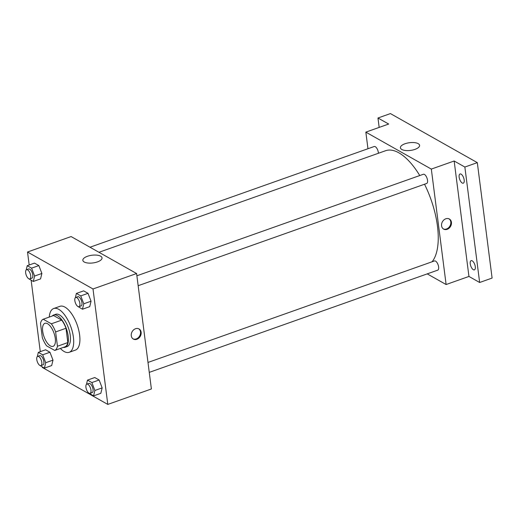 <?xml version="1.0" encoding="UTF-8"?>
<svg xmlns="http://www.w3.org/2000/svg" width="518" height="518" viewBox="0 0 518 518"><rect width="100%" height="100%" fill="white"/><g stroke="black" fill="none" stroke-linecap="round" stroke-linejoin="round"><path stroke-width="0.78" d="M55.277 338.39A12.225 5.303 70.5 0 1 53.063 346.354A12.225 5.303 70.5 0 1 43.978 336.603A12.225 5.303 70.5 0 1 44.898 323.316A12.225 5.303 70.5 0 1 55.277 338.39M51.334 323.808L43.214 319.217A16.654 7.226 70.5 0 0 40.508 323.407L42.34 337.73A16.654 7.226 70.5 0 0 46.626 345.862L54.746 350.446A16.654 7.226 70.5 0 0 57.453 346.257L55.62 331.934A16.654 7.226 70.5 0 0 51.334 323.808L61.713 320.13L53.587 315.54L43.214 319.217M57.453 346.257L67.832 342.579A16.654 7.226 70.5 0 1 65.126 346.769L54.746 350.446M67.832 342.579L66 328.263L55.62 331.934M61.713 320.13A16.654 7.226 70.5 0 1 66 328.263M63.293 347.416A17.113 7.427 -109.5 0 0 65.074 347.28A17.113 7.427 -109.5 0 0 66.362 328.677A17.113 7.427 -109.5 0 0 53.645 315.028A17.113 7.427 -109.5 0 0 52.176 316.045M53.645 315.028L55.717 314.29A17.113 7.427 70.5 0 1 70.247 335.399A17.113 7.427 70.5 0 1 67.152 346.548L65.074 347.28M49.249 317.081A23.219 10.082 70.5 0 1 53.678 308.534A23.219 10.082 70.5 0 1 73.401 337.173A23.219 10.082 70.5 0 1 69.192 352.305A23.219 10.082 70.5 0 1 60.366 348.452M53.678 308.534L59.907 306.326A23.219 10.082 70.5 0 1 79.623 334.965A23.219 10.082 70.5 0 1 75.414 350.103L69.192 352.305M39.964 365.475L44.399 368.136L51.664 365.566L52.991 360.133L49.955 352.246L45.597 349.779L38.332 352.357L37.29 356.611M28.859 278.807L33.294 281.468L40.559 278.898L41.887 273.465L38.856 265.572L34.492 263.112L27.227 265.689L26.185 269.943M42.243 366.925L42.314 367.456L107.796 404.416L93.007 288.973L27.525 252.013L29.189 264.996M31.138 280.251L40.287 351.664M89.128 393.227L93.564 395.888L100.829 393.317L102.156 387.885L99.126 379.992L94.762 377.531L87.497 380.108L86.454 384.362M78.024 306.559L82.459 309.22L89.724 306.643L91.051 301.217L88.021 293.324L83.657 290.863L76.392 293.434L75.35 297.688M27.525 252.013L71.108 236.564L136.597 273.53L151.386 388.973L107.796 404.416M136.597 273.53L93.007 288.973M97.416 261.907A9.667 3.885 172.7 0 1 82.848 260.321A9.667 3.885 172.7 0 1 91.945 255.238A9.667 3.885 172.7 0 1 102.027 257.867A9.667 3.885 172.7 0 1 97.416 261.907M141.136 332.258A5.808 4.681 -60.6 0 1 138.798 338.137A5.808 4.681 -60.6 0 1 133.353 339.063A5.808 4.681 -60.6 0 1 132.129 331.708A5.808 4.681 -60.6 0 1 139.064 328.949A5.808 4.681 -60.6 0 1 141.136 332.258M138.733 328.788A5.808 4.681 -60.6 0 1 140.501 331.902A5.808 4.681 -60.6 0 1 138.332 337.632A5.808 4.681 -60.6 0 1 133.048 338.869M424.527 184.227A61.111 26.528 70.5 0 1 437.457 226.101A61.111 26.528 70.5 0 1 432.07 261.784M98.964 252.292L385.567 150.732A61.111 26.528 70.5 0 1 419.761 175.544M138.157 285.703L426.638 183.482A4.889 2.124 -109.5 0 0 427.007 178.16A4.889 2.124 -109.5 0 0 423.374 174.262L136.881 275.783M147.986 362.451L434.472 260.936A4.889 2.124 70.5 0 1 438.629 266.964A4.889 2.124 70.5 0 1 437.742 270.15L149.255 372.371M89.996 247.228L374.21 146.516A4.889 2.124 70.5 0 1 378.36 152.545A4.889 2.124 70.5 0 1 378.418 153.263M427.227 273.873L446.115 284.531L431.326 169.088L365.837 132.129L367.961 148.724M464.86 167.042L477.311 162.633L492.1 278.069L479.649 282.485L464.86 167.042L454.156 161.001L431.326 169.088M446.115 284.531L468.945 276.444L479.649 282.485M477.311 162.633L390.417 113.584L377.965 118L379.17 127.402M365.837 132.129L388.668 124.042L377.965 118M414.976 149.378A9.667 3.885 172.7 0 1 400.408 147.792A9.667 3.885 172.7 0 1 409.498 142.709A9.667 3.885 172.7 0 1 419.586 145.338A9.667 3.885 172.7 0 1 414.976 149.378M468.945 276.444L454.156 161.001M451.431 222.306A5.808 4.681 -60.6 0 1 449.093 228.185A5.808 4.681 -60.6 0 1 443.648 229.111A5.808 4.681 -60.6 0 1 442.424 221.756A5.808 4.681 -60.6 0 1 449.352 218.997A5.808 4.681 -60.6 0 1 451.431 222.306M449.028 218.836A5.808 4.681 -60.6 0 1 450.796 221.95A5.808 4.681 -60.6 0 1 448.62 227.68A5.808 4.681 -60.6 0 1 443.337 228.917M472.196 260.813A4.889 2.124 70.5 0 1 475.09 265.624A4.889 2.124 70.5 0 1 474.397 269.865A4.889 2.124 70.5 0 1 470.765 265.967A4.889 2.124 70.5 0 1 471.134 260.645A4.889 2.124 70.5 0 1 472.196 260.813M461.098 174.145A4.889 2.124 70.5 0 1 463.986 178.95A4.889 2.124 70.5 0 1 463.299 183.191A4.889 2.124 70.5 0 1 459.66 179.293A4.889 2.124 70.5 0 1 460.029 173.977A4.889 2.124 70.5 0 1 461.098 174.145M82.459 309.22L83.793 303.788L80.756 295.901L76.392 293.434M75.719 297.455L77.797 296.717A4.889 2.124 70.5 0 1 81.948 302.752A4.889 2.124 70.5 0 1 81.061 305.937L78.982 306.669A4.889 2.124 70.5 0 1 75.35 302.771A4.889 2.124 70.5 0 1 75.719 297.455A4.889 2.124 70.5 0 1 79.869 303.483A4.889 2.124 70.5 0 1 78.982 306.669M89.724 306.643L91.051 301.217L83.793 303.788M91.051 301.217L88.021 293.324L80.756 295.901M88.021 293.324L83.657 290.863M33.294 281.468L34.622 276.042L31.592 268.149L27.227 265.689M26.554 269.703L28.632 268.971A4.889 2.124 70.5 0 1 32.783 275A4.889 2.124 70.5 0 1 31.896 278.185L29.817 278.924A4.889 2.124 70.5 0 1 26.185 275.019A4.889 2.124 70.5 0 1 26.554 269.703A4.889 2.124 70.5 0 1 30.704 275.738A4.889 2.124 70.5 0 1 29.817 278.924M40.559 278.898L41.887 273.465L34.622 276.042M41.887 273.465L38.856 265.572L31.592 268.149M38.856 265.572L34.492 263.112M93.564 395.888L94.891 390.462L91.861 382.569L87.497 380.108M86.823 384.123L88.895 383.391A4.889 2.124 70.5 0 1 93.046 389.419A4.889 2.124 70.5 0 1 92.165 392.605L90.087 393.343A4.889 2.124 70.5 0 1 86.454 389.445A4.889 2.124 70.5 0 1 86.823 384.123A4.889 2.124 70.5 0 1 90.974 390.158A4.889 2.124 70.5 0 1 90.087 393.343M100.829 393.317L102.156 387.885L94.891 390.462M102.156 387.885L99.126 379.992L91.861 382.569M99.126 379.992L94.762 377.531M44.399 368.136L45.726 362.71L42.696 354.817L38.332 352.357M37.659 356.378L39.731 355.639A4.889 2.124 70.5 0 1 43.881 361.668A4.889 2.124 70.5 0 1 43 364.853L40.922 365.591A4.889 2.124 70.5 0 1 37.29 361.693A4.889 2.124 70.5 0 1 37.659 356.378A4.889 2.124 70.5 0 1 41.809 362.406A4.889 2.124 70.5 0 1 40.922 365.591M51.664 365.566L52.991 360.133L45.726 362.71M52.991 360.133L49.955 352.246L42.696 354.817M49.955 352.246L45.597 349.779"/></g></svg>
